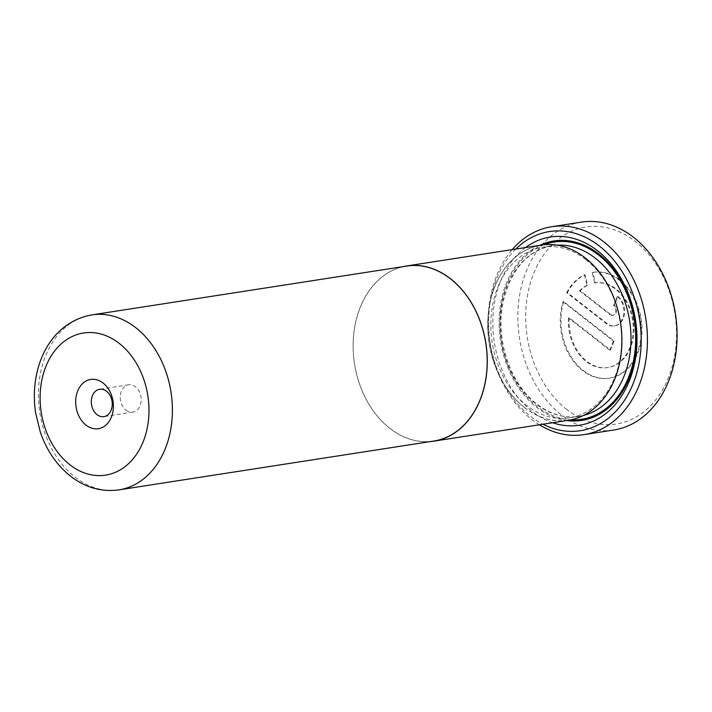 <?xml version="1.0" encoding="UTF-8"?>
<svg xmlns="http://www.w3.org/2000/svg" width="712" height="712" viewBox="0 0 712 712"><rect width="100%" height="100%" fill="white"/><g stroke="black" fill="none" stroke-linecap="round" stroke-linejoin="round"><path stroke-width="0.53" stroke-dasharray="3.56 2.67" d="M433.75 441.057A88.528 66.412 81.2 0 1 389.847 428.295A88.528 66.412 81.2 0 1 353.766 334.266A88.528 66.412 81.2 0 1 406.623 266.092M125.98 410.139A13.84 10.386 -98.8 0 0 132.841 412.132A13.84 10.386 -98.8 0 0 141.11 401.479A13.84 10.386 -98.8 0 0 135.467 386.776A13.84 10.386 -98.8 0 0 128.605 384.774A13.84 10.386 -98.8 0 0 120.337 395.436A13.84 10.386 -98.8 0 0 125.98 410.139M430.466 441.573A88.644 66.492 81.2 0 1 389.802 428.393A88.644 66.492 81.2 0 1 353.481 336.393A88.644 66.492 81.2 0 1 403.339 266.6M568.399 420.294A88.644 66.492 81.2 0 1 524.441 407.513A88.644 66.492 81.2 0 1 488.316 313.36A88.644 66.492 81.2 0 1 541.236 245.106M569.208 317.828A42.845 32.138 -98.8 0 0 586.839 361.34A42.845 32.138 -98.8 0 0 608.084 367.526A42.845 32.138 -98.8 0 0 633.662 334.533A42.845 32.138 -98.8 0 0 616.2 289.028A42.845 32.138 -98.8 0 0 595.383 282.789L592.856 272.34A53.551 40.166 81.2 0 1 593.31 272.269A53.551 40.166 81.2 0 1 619.867 279.994A53.551 40.166 81.2 0 1 641.69 336.865A53.551 40.166 81.2 0 1 609.721 378.108A53.551 40.166 81.2 0 1 583.164 370.382A53.551 40.166 81.2 0 1 563.726 301.639L614.136 340.986L610.469 350.028L569.208 317.828L568.487 317.944A42.845 32.138 -98.8 0 0 586.109 361.456A42.845 32.138 -98.8 0 0 607.363 367.632A42.845 32.138 -98.8 0 0 632.932 334.64A42.845 32.138 -98.8 0 0 615.479 289.143A42.845 32.138 -98.8 0 0 594.662 282.904L595.383 282.789M594.662 282.904L592.135 272.456A53.551 40.166 81.2 0 1 592.589 272.376A53.551 40.166 81.2 0 1 619.146 280.101A53.551 40.166 81.2 0 1 640.969 336.981A53.551 40.166 81.2 0 1 609 378.214A53.551 40.166 81.2 0 1 582.443 370.498A53.551 40.166 81.2 0 1 562.996 301.755L563.726 301.639M566.939 409.64A99.662 74.76 81.2 0 1 533.84 273.034A99.662 74.76 81.2 0 1 635.246 241.412A99.662 74.76 81.2 0 1 668.354 378.019A99.662 74.76 81.2 0 1 566.939 409.64M581.357 222.135A105.198 78.907 -98.8 0 0 518.558 303.143A105.198 78.907 -98.8 0 0 561.421 414.873A105.198 78.907 -98.8 0 0 613.593 430.039M585.834 259.586A86.374 64.792 -98.8 0 0 542.998 247.126A86.374 64.792 -98.8 0 0 491.431 313.636A86.374 64.792 -98.8 0 0 526.631 405.377A86.374 64.792 -98.8 0 0 569.466 417.837A86.374 64.792 -98.8 0 0 621.033 351.319A86.374 64.792 -98.8 0 0 585.834 259.586M525.527 247.536A95.23 71.431 -98.8 0 0 532.273 411.509A95.23 71.431 -98.8 0 0 552.69 422.732M539.634 245.355A90.798 68.112 -98.8 0 0 499.094 320.605A90.798 68.112 -98.8 0 0 536.688 407.326A90.798 68.112 -98.8 0 0 566.797 420.543M524.477 407.424A88.528 66.412 81.2 0 1 495.071 286.073A88.528 66.412 81.2 0 1 585.157 257.984A88.528 66.412 81.2 0 1 614.572 379.327A88.528 66.412 81.2 0 1 524.477 407.424M515.808 249.049A100.766 75.588 -98.8 0 0 530.378 416.182A100.766 75.588 -98.8 0 0 542.971 424.236M539.402 424.797A105.198 78.907 81.2 0 1 531.757 419.475A105.198 78.907 81.2 0 1 512.24 249.6M610.638 314.446A5.358 4.014 -98.8 0 0 613.29 315.22A5.358 4.014 -98.8 0 0 616.494 311.1A5.358 4.014 -98.8 0 0 614.305 305.412L617.98 296.37A16.065 12.051 81.2 0 1 624.522 313.431A16.065 12.051 81.2 0 1 614.937 325.802A16.065 12.051 81.2 0 1 606.971 323.488L567.393 292.605A53.551 40.166 81.2 0 1 585.148 274.743L587.685 285.192A42.845 32.138 -98.8 0 0 580.218 290.71L610.638 314.446L609.917 314.562A5.358 4.014 -98.8 0 0 612.569 315.336A5.358 4.014 -98.8 0 0 615.764 311.206A5.358 4.014 -98.8 0 0 613.584 305.519L614.305 305.412M613.584 305.519L617.26 296.486L617.98 296.37M617.26 296.486A16.065 12.051 81.2 0 1 623.801 313.547A16.065 12.051 81.2 0 1 614.207 325.918A16.065 12.051 81.2 0 1 606.241 323.604L566.672 292.712L567.393 292.605M566.672 292.712A53.551 40.166 81.2 0 1 584.427 274.859L585.148 274.743M584.427 274.859L586.955 285.307L587.685 285.192M586.955 285.307A42.845 32.138 -98.8 0 0 579.497 290.825L580.218 290.71M579.497 290.825L609.917 314.562M592.135 272.456L592.856 272.34M562.996 301.755L613.415 341.101L614.136 340.986M613.415 341.101L609.748 350.144L610.469 350.028M609.748 350.144L568.487 317.944M118.957 489.865A88.528 66.412 81.2 0 1 75.054 477.102A88.528 66.412 81.2 0 1 38.973 383.074A88.528 66.412 81.2 0 1 91.83 314.9M557.122 245.177A86.374 64.792 -98.8 0 0 552.405 245.667A86.374 64.792 -98.8 0 0 500.839 312.185A86.374 64.792 -98.8 0 0 536.038 403.918A86.374 64.792 -98.8 0 0 578.874 416.378A86.374 64.792 -98.8 0 0 583.511 415.425M543.772 244.777A89.694 67.284 -98.8 0 0 500.011 318.05A89.694 67.284 -98.8 0 0 537.071 406.392A89.694 67.284 -98.8 0 0 570.917 419.84M606.241 323.604L606.971 323.488M132.841 412.132L103.899 416.618M608.084 367.526L607.363 367.632M609 378.214L609.721 378.108M569.466 417.837L578.874 416.378C564.429 418.478 550.456 414.393 536.937 404.105C510.415 384.257 495.294 339.562 502.983 302.751C510.611 269.839 527.085 250.811 552.405 245.667L542.998 247.126M613.29 315.22L612.569 315.336M614.207 325.918L614.937 325.802M592.589 272.376L593.31 272.269M128.605 384.774L99.653 389.268"/><path stroke-width="1.07" d="M91.83 314.9L406.623 266.092A88.528 66.412 81.2 0 1 450.527 278.855A88.528 66.412 81.2 0 1 486.608 372.883A88.528 66.412 81.2 0 1 433.75 441.057L118.957 489.865A88.528 66.412 81.2 0 0 171.815 421.691A88.528 66.412 81.2 0 0 135.734 327.662A88.528 66.412 81.2 0 0 91.83 314.9C59.835 320.765 41.376 347.367 35.992 377.351C33.936 388.948 33.811 400.749 35.6 412.729L40.246 431.89C46.574 450.331 56.666 465.096 70.532 476.177C85.387 487.649 101.531 492.206 118.957 489.865M86.001 425.091A24.911 18.69 -98.8 0 0 111.357 417.188A24.911 18.69 -98.8 0 0 103.08 383.038A24.911 18.69 -98.8 0 0 77.724 390.941A24.911 18.69 -98.8 0 0 86.001 425.091M97.037 414.624A13.84 10.386 -98.8 0 0 103.899 416.618A13.84 10.386 -98.8 0 0 112.167 405.965A13.84 10.386 -98.8 0 0 106.524 391.262A13.84 10.386 -98.8 0 0 99.653 389.268A13.84 10.386 -98.8 0 0 91.394 399.922A13.84 10.386 -98.8 0 0 97.037 414.624M403.339 266.6A88.644 66.492 81.2 0 1 406.605 265.977A88.644 66.492 81.2 0 1 450.562 278.766A88.644 66.492 81.2 0 1 486.688 372.91A88.644 66.492 81.2 0 1 433.768 441.173A88.644 66.492 81.2 0 1 430.466 441.573M406.605 265.977L541.236 245.106A88.644 66.492 81.2 0 1 585.193 257.886A88.644 66.492 81.2 0 1 621.318 352.04A88.644 66.492 81.2 0 1 568.399 420.294L433.768 441.173M583.929 434.64L613.593 430.039A105.198 78.907 -98.8 0 0 676.4 349.031A105.198 78.907 -98.8 0 0 633.529 237.301A105.198 78.907 -98.8 0 0 581.357 222.135L551.693 226.727A105.198 78.907 81.2 0 1 603.856 241.902A105.198 78.907 81.2 0 1 646.727 353.633A105.198 78.907 81.2 0 1 583.929 434.64A105.198 78.907 81.2 0 1 539.402 424.797M552.69 422.732A95.23 71.431 -98.8 0 0 633.333 368.736A95.23 71.431 -98.8 0 0 597.546 250.757A95.23 71.431 -98.8 0 0 525.527 247.536M566.797 420.543A90.798 68.112 -98.8 0 0 634.534 359.987A90.798 68.112 -98.8 0 0 598.926 254.05A90.798 68.112 -98.8 0 0 539.634 245.355M542.971 424.236A100.766 75.588 -98.8 0 0 635.718 376.434A100.766 75.588 -98.8 0 0 599.451 246.085A100.766 75.588 -98.8 0 0 515.808 249.049M512.24 249.6A105.198 78.907 81.2 0 1 551.693 226.727M119.189 343.362A71.921 53.952 -98.8 0 0 46.004 366.182A71.921 53.952 -98.8 0 0 69.892 464.767A71.921 53.952 -98.8 0 0 143.085 441.947A71.921 53.952 -98.8 0 0 119.189 343.362M583.511 415.425A86.374 64.792 -98.8 0 0 630.707 346.788A86.374 64.792 -98.8 0 0 595.241 258.127A86.374 64.792 -98.8 0 0 557.122 245.177M570.917 419.84A89.694 67.284 -98.8 0 0 634.178 357.059A89.694 67.284 -98.8 0 0 598.543 254.985A89.694 67.284 -98.8 0 0 543.772 244.777"/></g></svg>
